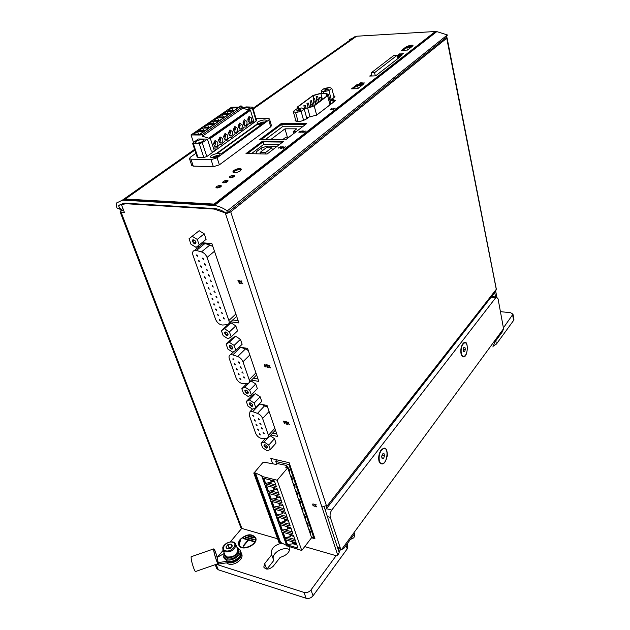 <?xml version="1.0" encoding="UTF-8"?>
<svg xmlns="http://www.w3.org/2000/svg" width="630" height="630" viewBox="0 0 630 630"><rect width="100%" height="100%" fill="white"/><g stroke="black" fill="none" stroke-linecap="round" stroke-linejoin="round"><path stroke-width="0.94" d="M241.487 282.311L242.936 283.941L241.408 282.665L240.652 283.681L241.085 282.272L239.699 280.72L241.172 281.957L241.912 280.964L241.487 282.311M267.057 364.809L267.616 367.455L266.01 364.628L267.057 364.809M285.996 421.667L286.508 424.132L284.973 421.454L285.996 421.667M313.228 503.929L313.047 504.732L314 506.103L312.598 504.953L313.228 503.929M199.198 244.975L206.12 239.353L204.222 233.817L199.159 230.722L189.047 238.731L192.174 236.289L197.269 239.416L199.198 244.975L196.048 247.369L190.992 244.251L189.047 238.731M235.841 350.359L242.125 344.279L240.432 339.334L235.581 336.247L232.47 338.113L226.139 344.13L229.249 342.279L234.116 345.398L235.841 350.359L232.706 352.17L227.871 349.067L226.139 344.13M255.78 407.689L261.726 401.397L260.135 396.758L255.41 393.687L252.315 395.262L246.322 401.491L249.417 399.932L254.166 403.035L255.78 407.689L252.661 409.209L247.952 406.122L246.322 401.491M311.566 537.76L314.929 538.705L289.139 462.711L270.821 458.427L272.632 463.617M120.865 209.53L121.173 210.341L120.094 211.814L124.449 212.538L121.401 204.514L126.221 203.734L214.294 209.073L225.28 212.948L337.625 554.809L337.436 555.731L336.459 555.786L304.731 546.62M277.594 538.776L241.731 528.405L230.336 541.863M270.837 434.983L277.602 436.456L267.033 405.46L259.324 403.94M251.409 380.079L258.843 381.426L247.582 348.398L239.235 347.075M232.572 352.083L232.738 352.564M230.651 321.788L238.912 322.962L211.853 243.582L201.954 242.731M195.906 247.283L196.465 248.882M274.507 438.653L268.782 445.071L270.325 449.505L276.027 443.079L274.507 438.653L270.136 435.763M255.741 383.969L249.7 390.19L251.339 394.916L257.355 388.671L255.741 383.969L250.992 380.89L250.212 381.3M231.171 336.916L237.534 330.892L235.809 325.875L230.934 322.788L227.816 324.726L221.406 330.687L224.516 328.758L229.422 331.884L231.171 336.916L228.036 338.806L223.17 335.695L221.406 330.687M315.646 505.583L316.914 506.992L315.551 505.819L314.795 506.441L315.268 505.488L314.055 504.142L315.37 505.276L316.118 504.677L315.646 505.583M288.312 423.297L289.642 424.785L288.225 423.573L287.461 424.329L287.926 423.218L286.65 421.801L288.028 422.974L288.768 422.234L288.312 423.297M269.435 366.455L270.813 367.999L269.349 366.762L268.585 367.621L269.041 366.392L267.718 364.92L269.136 366.117L269.884 365.282L269.435 366.455M265.844 365.368L266.002 367.109L264.647 366.188L264.285 365.109L264.49 364.447L265.844 365.368M284.287 421.312L284.807 423.777L283.272 421.108L284.287 421.312M239.014 280.641L239.652 283.571L237.943 280.523L239.014 280.641M241.558 169.698C240.282 168.887 238.14 169.108 235.124 170.36L233.029 172.203M241.589 169.58C240.203 168.848 238.045 169.1 235.124 170.36M233.769 175.912L234.557 176.077L229.548 177.629M227.981 181.117L227.202 180.928L222.941 182.676M227.989 181.101L227.202 180.928M220.539 186.031L221.319 186.204L220.539 186.031L216.232 187.811M335.247 100.587L331.868 100.233L331.719 99.666L334.947 96.445L333.68 95.634M334.955 96.729L333.829 96.201M295.659 120.11L295.218 120.928M306.479 117.243L308.716 117.227M303.621 120.417L301.132 111.368L304.235 109.037L306.786 118.353L304.621 119.999M297.612 121.606L295.832 120.739L293.241 111.447L295.612 112.573L301.132 111.368M331.278 99.658L328.923 90.555L331.813 88.381L334.152 97.469L331.278 99.658L329.86 99.973M316.205 115.44L333.782 101.926L334.27 101.154L332.821 100.666L330.049 100.713M282.909 141.876L262.875 141.655L246.952 153.618M282.649 142.073L263.088 141.86L247.425 153.626M305.999 124.102L281.342 124.141L260.568 139.647M305.763 124.283L281.626 124.323L261.103 139.655M411.516 46.951L406.445 47.203L402.412 50.313M411.319 47.1L406.759 47.337L402.924 50.29M362.4 85.034L357.147 85.176L352.414 88.822M362.171 85.207L357.446 85.341L352.95 88.806M194.82 150.035L123.574 200.198L214.428 205.459C218.657 206.065 222.933 207.884 227.249 210.916L226.587 213.499L230.737 211.853L326.702 506.528L325.986 509.268L325.127 509.694L339.192 552.675L337.664 555.424M435.417 31.689L436.803 31.61L214.428 205.459M349.461 39.54L356.344 36.422M356.21 36.43L253.142 108.982M194.851 150.121L125.362 199.041L125.59 199.647L214.31 204.734L435.488 32.028L435.385 31.5L356.619 36.225L253.166 109.061M311.283 536.799L313.685 537.477L314.26 536.728M276.436 459.742L275.775 461.451L288.894 464.538L313.685 537.477M275.775 461.451L276.735 464.223M278.113 463.719L286.682 465.483L286.949 466.279C289.264 468.649 290.06 470.72 289.335 472.476M290.099 474.721C292.107 476.973 292.761 478.887 292.06 480.462M292.816 482.682C294.816 484.919 295.462 486.817 294.761 488.368M295.509 490.565C297.494 492.794 298.132 494.668 297.431 496.204M298.171 498.385C300.148 500.598 300.786 502.456 300.077 503.961M300.817 506.118C302.778 508.323 303.408 510.166 302.699 511.654M303.432 513.789C305.392 515.978 306.015 517.805 305.306 519.27M306.023 521.388C307.975 523.569 308.59 525.373 307.881 526.814M308.598 528.916C310.535 531.082 311.141 532.878 310.433 534.295L310.425 534.295M495.723 291.351L496.849 297.045M461.27 353.477C460.711 348.217 461.782 344.689 464.483 342.901C468.594 341.491 467.995 355.548 463.916 356.304C462.68 356.525 461.798 355.588 461.27 353.477M464.924 347.398L465.365 349.39L464.672 351.595L463.53 351.808L463.081 349.808L463.782 347.595L464.924 347.398M379.331 461.026C378.567 454.836 380.048 450.663 383.764 448.489C388.993 447.135 387.474 463.121 382.323 463.719C380.945 463.901 379.945 463.003 379.331 461.026M383.953 453.505L384.544 455.624L383.686 458.215L382.213 458.695L381.615 456.569L382.481 453.978L383.953 453.505M194.599 149.373L122.133 200.324L116.613 202.947L116.385 206.262L117.133 208.207L120.448 209.38M446.268 37.359L447.048 37.753L446.741 38.249L230.737 211.853M226.012 213.09L225.469 213.531L226.572 213.483M321.922 507.024L326.245 505.614L326.647 506.859M447.048 37.753L496.345 289.233L495.448 291.588L326.686 508.371M338.932 551.88L340.838 549.281M338.877 548.73L338.2 549.651M223.138 550.368L217.208 557.377C215.46 551.431 214.263 548.612 213.625 548.919L191.488 556.629M216.248 564.291L304.014 592.428C306.708 593.011 309.023 592.184 310.968 589.963L336.136 555.692M240.306 539.248C238.699 541.233 238.179 543.115 238.746 544.911C240.896 552.297 258.686 544.863 255.733 537.839C251.961 533.35 246.818 533.823 240.306 539.248M226.367 562.858L228.706 564.094C234.628 565.968 243.857 558.952 241.762 554.258L241.684 554.069M282.098 543.139C274.507 544.856 270.924 548.47 271.333 553.983L271.711 554.802L264.655 563.661L263.789 567.095C266.143 569.945 269.27 569.678 273.176 566.291L280.2 557.361C286.941 555.321 290.147 551.864 289.816 546.99M324.206 506.898L325.127 509.694M120.976 204.081L118.637 205.734L119.637 208.373L121.582 209.451L122.929 208.538M118.637 205.734L123.551 203.317L125.307 203.191L214.775 208.577C218.665 209.034 222.603 210.68 226.587 213.499L446.457 37.209L447.363 34.941L227.249 210.916M122.133 200.324L123.574 200.198M436.803 31.61L447.363 34.941M503.606 327.6L512.97 314.197L510.686 312.771L500.59 311.637M492.865 346.965L494.983 341.893L502.417 331.75L503.551 328.687L341.555 549.596L340.318 548.108L330.309 517.356C329.718 514.836 330.207 512.403 331.758 510.056L495.755 297.667L496.511 297.077L498.078 298.896L503.551 328.687M350.351 539.485L353.808 537.807L354.737 535.721L354.721 533.515L343.98 548.194L341.555 549.596M223.792 553.731L217.09 557.44L218.5 564.086L231.958 561.991C236.793 560.826 239.628 558.4 240.455 554.715M240.558 551.155L240.629 551.345C242.723 556.03 233.47 563.039 227.54 561.18L224.225 558.471L223.737 557.259M232.36 545.974L231.131 544.115L227.902 544.627L225.894 546.998L227.115 548.872L230.352 548.368L232.36 545.974M237.699 549.281L237.762 549.431C237.384 554.668 233.903 557.188 227.304 557.007L224.973 554.975L222.996 550.022M237.037 547.58L238.305 549.202C240.125 553.25 231.895 559.251 226.957 557.424L224.43 555.219L224.296 553.274M238.739 550.305L238.802 550.47C240.621 554.526 232.399 560.535 227.461 558.7L224.934 556.487L224.493 555.384M236.904 547.242L240.085 549.935C242.235 554.731 232.494 561.85 226.65 559.668L223.658 557.062L224.162 552.935M217.933 562.684L227.54 561.18M461.05 353.769C460.459 350.304 460.947 347.106 462.514 344.193C469.476 334.727 468.31 361.998 462.01 356.037L461.05 353.769M379.047 461.396C378.244 457.821 378.78 454.262 380.638 450.726C384.796 446.134 387.041 447.662 387.379 455.285C385.552 463.326 382.93 465.767 379.512 462.601L379.047 461.396M494.133 345.508L496.424 344.035L513.639 320.386L513.946 319.315L512.97 314.197M215.184 564.661L216.704 568.386L218.319 569.811L306.109 598.272C308.794 598.854 311.102 598.027 313.031 595.807L347.217 548.872L347.807 546.068M289.729 549.864C284.209 545.848 271.688 552.738 273.255 558.991M271.711 554.802L273.798 560.456L266.97 569.095M240.802 551.982L241.18 552.754C243.275 557.44 234.029 564.456 228.099 562.59M232.021 546.383L231.131 544.115M231.43 547.084L229.021 547.462L227.902 544.627M229.021 547.462L227.942 548.746M218.09 563.078L216.72 560.968C214.814 555.778 213.846 551.951 213.806 549.486C214.413 549.21 215.523 551.856 217.137 557.416M218.295 563.582C218.106 564.086 217.602 563.346 216.783 561.361C214.72 555.739 213.672 551.596 213.625 548.919M217.996 563.677L195.796 571.442C195.544 571.985 194.993 571.26 194.135 569.276C192.032 563.653 191.032 559.479 191.126 556.755M255.748 537.886C251.835 533.641 246.724 534.193 240.408 539.524L238.841 545.147M239.337 544.918L239.353 544.966C241.377 551.927 258.111 544.934 255.331 538.319L255.244 538.091M253.536 537.862L253.866 537.461L248.267 535.823L247.936 536.217L253.536 537.862M253.701 537.658L248.212 536.295M253.914 539.871L254.244 539.469L245.755 536.973L245.424 537.374L253.914 539.871M254.079 539.674L245.7 537.453M253.843 541.698L254.173 541.296L243.448 538.13L243.117 538.524L248.055 539.989L243.062 545.997L243.503 546.131L248.496 540.115L253.843 541.698M248.055 539.989L243.33 546.076M254.008 541.501L243.385 538.603M240.715 539.374L239.25 544.69C241.266 551.644 258.009 544.659 255.229 538.044L252.142 535.39C247.905 534.587 244.093 535.917 240.715 539.374M407.657 49.943L407.169 50.085M358.454 88.09L357.352 88.696M331.75 103.493L330.781 103.509M120.11 211.853L240.833 527.562L241.731 528.405M371.802 75.08L370.566 76.041M399.01 57.708L397.821 57.755M371.873 75.372L371.031 76.025M398.806 57.866L397.861 57.913M121.173 210.341L123.677 210.507M122.929 203.435L121.401 204.514M491.983 296.037L492.101 296.62M496.345 289.233L326.702 506.528M494.708 292.541L495.59 296.982M263.82 144.317L263.088 141.86M282.342 126.819L281.626 124.323M302.526 126.78L282.398 126.772L265.191 139.695M282.382 139.852L285.902 137.159L289.005 137.182M296.328 131.544L293.241 131.528L296.738 128.843L284.988 128.827L270.538 139.742M293.793 133.497L293.241 131.528M287.367 137.167L284.988 128.827M240.329 170.958L240.581 170.257C239.368 169.36 237.408 169.659 234.691 171.155L234.021 172.234L234.431 172.62M276.727 433.889L272.625 433.007M275.436 430.101L268.553 437.519M267.64 407.224L261.82 404.428M258.017 379.008L253.291 378.157M256.646 374.976L249.315 382.213M240.558 347.287L232.816 354.887L237.699 356.509C240.18 357.501 241.944 359.25 242.975 361.754L249.196 379.74C249.771 381.607 249.417 382.835 248.133 383.418L242.865 383.591C239.904 383.174 237.675 381.37 236.187 378.165L229.296 358.643C228.674 356.659 229.06 355.375 230.446 354.777L232.816 354.887M248.338 350.603L245.495 348.894L240.629 347.311M238.148 320.709L232.643 319.938M198.592 247.141L198.119 245.794M236.675 316.41L228.989 323.332M201.309 244.928L203.081 243.487L204.892 243.582L196.426 250.488L201.49 251.89C204.065 252.795 205.923 254.638 207.065 257.434L228.879 320.497C229.533 322.678 229.092 324.072 227.548 324.67L222.524 325.017C219.516 324.726 217.216 322.883 215.649 319.481L192.953 255.15C192.174 252.559 192.725 250.976 194.607 250.386L196.426 250.488M212.901 246.653L209.932 244.952L204.892 243.582M381.764 449.198L384.332 448.458M381.276 463.641L379.205 461.892M463.129 343.35L464.845 342.846M463.113 356.289L461.577 355.328M382.103 455.104L384.544 455.624M381.977 457.845L383.686 458.215M463.302 349.107L465.365 349.39M463.444 351.422L464.672 351.595M303.077 108.51L307.668 108.092L314.181 105.864L327.616 95.736L328.435 94.476L326.797 93.728L320.78 93.295L312.968 95.469L297.801 106.698L296.903 108.053L298.069 108.762M302.802 108.384L307.527 107.951L314.039 105.73L327.096 95.878L327.915 94.626L326.277 93.87L320.851 93.476L313.031 95.658L298.407 106.486L297.51 107.848L298.88 108.58M279.523 144.483L263.86 144.286L251.378 153.704M267.136 154.011L283.673 141.285L262.694 141.065L245.991 153.602L267.136 154.011L277.176 146.27L267.262 146.129L261.403 147.963L256.024 152.035L256.812 153.807M267.734 147.719L267.262 146.129M262.253 150.806L261.403 147.963M260.088 152.452L265.577 152.547L271.798 147.782L266.332 147.696L260.088 152.452L260.521 153.877M266.002 153.988L265.577 152.547M272.428 149.924L271.798 147.782M303.975 105.564L305.259 105.368L303.975 105.564M307.086 103.249L308.369 103.052L307.086 103.249M310.173 100.95L311.448 100.753L310.173 100.95M313.236 98.666L314.512 98.469L313.236 98.666M316.276 96.406L317.551 96.209L316.276 96.406M310.37 104.328L311.661 104.131L310.37 104.328M313.464 102.013L314.748 101.816L313.464 102.013M316.536 99.713L317.811 99.524L316.536 99.713M319.575 97.437L320.859 97.24L319.575 97.437M331.813 88.381L329.372 87.405L324.064 88.586L321.158 90.744L323.568 91.736L328.923 90.555M321.851 93.374L321.158 90.744M324.041 93.531L323.568 91.736M325.411 90.366L324.537 90.129C325.647 88.932 326.954 88.594 328.45 89.113L325.411 90.366M304.235 109.037L301.833 107.935L296.36 109.132L293.241 111.447M298.124 121.606L295.612 112.573M297.58 111.101L296.73 110.864C297.856 109.573 299.203 109.21 300.77 109.762L297.58 111.101M297.258 111.085L300.431 110.211M325.048 90.35L328.12 89.539M196.623 255.465L196.875 254.733L197.765 256.331L196.623 255.465M198.576 261.017L198.82 260.292L199.71 261.875L198.576 261.017M200.513 266.537L200.757 265.821L201.655 267.396L200.513 266.537M202.435 272.026L202.679 271.317L203.584 272.885L202.435 272.026M204.356 277.483L204.593 276.783L205.498 278.342L204.356 277.483M206.254 282.909L206.49 282.216L207.404 283.76L206.254 282.909M208.152 288.304L208.38 287.619L209.302 289.154L208.152 288.304M210.034 293.667L210.255 292.989L211.184 294.517L210.034 293.667M211.908 298.998L212.129 298.329L213.058 299.849L211.908 298.998M213.767 304.306L213.98 303.636L214.924 305.148L213.767 304.306M215.618 309.574L215.83 308.92L216.775 310.417L215.618 309.574M217.46 314.819L217.665 314.173L218.618 315.654L217.46 314.819M219.287 320.032L219.492 319.386L220.453 320.867L219.287 320.032M202.545 258.733L202.805 258.001L203.695 259.591L202.545 258.733M204.482 264.285L204.734 263.56L205.632 265.151L204.482 264.285M206.404 269.805L206.656 269.097L207.561 270.672L206.404 269.805M208.317 275.302L208.561 274.593L209.475 276.161L208.317 275.302M210.223 280.76L210.459 280.059L211.381 281.618L210.223 280.76M212.113 286.185L212.349 285.5L213.271 287.044L212.113 286.185M213.995 291.588L214.224 290.902L215.153 292.438L213.995 291.588M215.869 296.95L216.09 296.273L217.027 297.801L215.869 296.95M217.728 302.282L217.948 301.613L218.886 303.132L217.728 302.282M219.571 307.59L219.791 306.928L220.736 308.432L219.571 307.59M221.414 312.866L221.626 312.212L222.579 313.709L221.414 312.866M223.24 318.111L223.445 317.465L224.406 318.945L223.24 318.111M232.848 359.179L233.029 358.58L234.029 359.998L232.848 359.179M234.596 364.14L234.769 363.557L235.77 364.959L234.596 364.14M236.329 369.085L236.502 368.503L237.51 369.897L236.329 369.085M238.053 373.992L238.219 373.425L239.235 374.811L238.053 373.992M239.77 378.882L239.935 378.315L240.951 379.693L239.77 378.882M238.526 362.478L238.707 361.888L239.715 363.297L238.526 362.478M240.258 367.447L240.432 366.865L241.448 368.266L240.258 367.447M241.983 372.385L242.148 371.81L243.172 373.204L241.983 372.385M243.692 377.299L243.865 376.732L244.881 378.118L243.692 377.299M262.6 418.47L268.435 435.346L267.593 438.59L262.135 438.598C259.221 438.078 257.056 436.306 255.638 433.275L249.173 414.949L250.086 411.54L252.701 411.658L257.489 413.382C259.914 414.414 261.623 416.107 262.6 418.47L269.081 411.469M252.669 415.611L252.803 415.091L253.851 416.406L252.669 415.611M254.299 420.273L254.441 419.753L255.489 421.068L254.299 420.273M255.93 424.911L256.064 424.399L257.119 425.699L255.93 424.911M257.552 429.518L257.686 429.014L258.741 430.314L257.552 429.518M259.158 434.109L259.292 433.605L260.355 434.897L259.158 434.109M258.205 418.926L258.347 418.407L259.402 419.722L258.205 418.926M259.828 423.588L259.969 423.077L261.025 424.384L259.828 423.588M261.45 428.227L261.584 427.715L262.647 429.014L261.45 428.227M263.057 432.834L263.183 432.337L264.253 433.629L263.057 432.834M270.325 449.505L267.222 450.82L262.6 447.741L261.048 443.331L264.127 441.976L268.782 445.071M265.183 438.748L261.048 443.331M267.025 438.763L264.127 441.976M267.325 446.788L265.789 445.048C260.922 443.276 267.404 450.97 267.372 446.93L267.325 446.788M260.135 396.758L254.166 403.035M255.41 393.687L249.417 399.932M252.717 404.917L251.339 403.247C246.157 401.066 252.669 409.437 252.764 405.082L252.717 404.917M251.339 394.916L248.22 396.506L243.479 393.404L241.825 388.71L244.92 387.088L249.7 390.19M246.842 383.591L241.825 388.71M250.992 380.89L244.92 387.088M248.251 392.128L246.928 390.49C241.66 388.167 248.165 396.75 248.307 392.309L248.251 392.128M240.432 339.334L234.116 345.398M235.581 336.247L229.249 342.279M232.683 347.508L231.541 345.972C225.981 343.153 232.431 352.509 232.754 347.728L232.683 347.508M235.809 325.875L229.422 331.884M230.934 322.788L224.516 328.758M227.989 334.058L226.902 332.553C221.256 329.569 227.682 339.161 228.06 334.286L227.532 334.955C225.524 334.435 224.886 333.483 225.619 332.097L226.123 332.081M204.222 233.817L197.269 239.416M199.159 230.722L192.174 236.289M195.867 241.999L195.119 240.762C189.071 236.628 195.087 247.866 195.969 242.361L195.867 241.999M265.23 444.812L264.891 444.874C264.466 446.237 265.167 447.064 266.986 447.363L267.301 446.709M250.693 402.932L250.299 402.987C249.764 404.358 250.441 405.232 252.339 405.61L252.701 404.862M246.259 390.143L245.842 390.19C245.275 391.569 245.944 392.459 247.858 392.852L248.236 392.08M230.785 345.531L230.304 345.555C229.611 346.941 230.257 347.878 232.242 348.366L232.683 347.5M194.245 240.069L193.583 239.998C192.591 241.369 193.158 242.432 195.284 243.18L195.898 242.085M358.116 88.098L357.446 85.341M407.327 49.959L406.759 47.337M374.566 72.678L397.254 55.18L394.002 55.33L371.267 72.796L374.566 72.678L375.322 75.883M371.267 72.796L372.023 75.986M397.254 55.18L397.987 58.495M288.894 464.538L289.517 463.814M125.362 199.041L214.098 204.096L214.31 204.734M214.098 204.096L435.385 31.5M295.494 119.527L295.068 120.629C297.494 122.244 301.321 121.669 306.542 118.889L308.983 117.022L316.638 115.14L334.609 101.328L335.27 100.288L331.719 99.666M262.694 141.065L262.875 141.655M281.177 123.567L259.623 139.639L285.492 139.884L306.763 123.511L281.177 123.567L281.342 124.141M406.334 46.675L401.546 50.361L407.5 50.069L412.264 46.368L406.334 46.675L406.445 47.203M357.005 84.617L351.516 88.838L357.69 88.688L363.156 84.444L357.005 84.617L357.147 85.176M371.676 74.529L369.676 76.065L375.63 75.868L399.759 57.125L397.703 57.212M239.408 171.47L241.589 169.273C239.975 168.068 237.352 168.47 233.73 170.47L232.832 171.903C233.817 172.974 236.006 172.833 239.408 171.47M230.296 177.794C232.754 177.558 234.187 176.873 234.612 175.738C233.628 175.006 232.045 175.25 229.855 176.463L229.304 177.345L230.296 177.794M223.681 182.85C226.162 182.613 227.611 181.92 228.036 180.763C227.06 180.022 225.461 180.267 223.256 181.495L222.697 182.401L223.681 182.85M216.972 187.984C219.468 187.748 220.941 187.039 221.366 185.858C220.382 185.11 218.783 185.354 216.562 186.598L215.98 187.527L216.972 187.984M410.217 45.289L408.484 45.911L410.217 45.289M413.115 45.195L411.484 45.108L411.106 45.368L412.248 45.557L410.634 45.762L413.115 45.195M360.029 83.333L359.344 83.79L360.959 83.554L359.754 83.688L362.014 82.735L360.525 82.782L361.439 82.908L360.061 83.467M364.219 83.081L362.549 82.916L362.116 83.223L363.266 83.475L361.581 83.68L363.62 83.388L362.659 83.002L364.219 83.081M399.641 53.881L398.128 54.794L399.641 53.881M401.593 54.637L403.247 53.574L401.995 54.322L402.231 53.621L400.27 54.4L400.916 53.684L399.562 54.731L401.877 53.786L401.593 54.637M399.2 56.645L397.593 56.724L400.255 56.322L402.027 54.944L397.018 55.196M332.065 108.762L331.939 108.139L330.301 109.407L332.065 108.762M333.601 108.762L335.333 108.1L333.616 108.604L333.16 108.124L333.215 108.762L331.553 109.392L333.223 108.903L333.672 109.368L333.601 108.762M299.967 131.387L298.841 132.182L301.361 131.095L299.596 131.828M302.613 131.142L303.203 130.953L302.164 130.946L300.731 132.316L302.14 131.772L301.447 132.04L302.25 131.142L301.038 132.316M304.14 131.654L305.959 130.961L304.164 131.489L303.739 130.953L303.747 131.654L302.006 132.324L303.747 131.812L304.156 132.331L304.14 131.654M280.492 146.806L278.176 148.081L280.539 146.955M282.114 147.034L282.712 146.837L281.665 146.821L280.145 148.263L282.114 147.034M283.626 147.601L285.5 146.877L283.665 147.42L283.264 146.845L283.232 147.593L281.437 148.286L283.224 147.759L283.61 148.318L283.626 147.601M189.457 158.618L191.78 165.493L193.276 166.115L213.357 166.706L219.382 164.824L270.711 126.827L271.451 125.661M258.938 123.889L257.103 123.22C256.402 121.393 265.923 118.676 266.191 120.629C265.474 122.33 263.057 123.417 258.938 123.889M212.216 157.831L210.444 157.106C209.64 155.09 219.657 152.027 220.012 154.185C219.232 156.138 216.633 157.35 212.216 157.831M221.98 153.216L261.67 124.275L256.757 124.283L216.98 153.121L221.98 153.216M195.906 153.287L190.417 157.177L189.449 158.571L190.937 159.185L211.058 159.673L217.106 157.791L268.734 120.078L269.498 118.952L267.837 118.361L255.961 118.432M214.46 151.153L215.515 150.397L214.452 151.161L211.31 151.106L207.396 139.088L198.206 139.002L192.56 143.254L199.245 143.624L202.261 142.687L207.396 139.088M219.319 147.546L220.358 146.798M224.264 143.979L225.296 143.238M229.162 140.451L230.178 139.718M233.998 136.962L235.014 136.237M238.786 133.513L239.786 132.796M243.519 130.103L244.511 129.394M248.204 126.732L249.181 126.024M261.135 124.669L256.757 124.283M256.875 124.669L217.641 153.137M212.074 157.823L213.877 156.618M216.925 155.673L219.09 155.641M213.759 157.713L214.688 156.728L213.389 156.996L214.121 156.46L216.641 155.681L217.555 155.704L216.342 156.216L217.673 156.492M216.633 156.941L215.602 156.752L214.877 157.492M258.733 123.882L260.174 122.984M263.498 122.031L265.167 122.023M260.355 123.763L261.119 122.96L259.836 123.252L260.489 122.779L262.868 122.047L263.765 122.047L262.678 122.488L263.915 122.708M262.93 123.102L262.017 122.96L261.434 123.551M216.57 156.925L216.342 156.216M215.602 156.752L215.421 156.193M214.917 157.437L214.688 156.728M262.852 123.086L262.678 122.488M261.938 123.031L261.781 122.488M261.3 123.582L261.119 122.96M283.681 147.05L283.264 146.845M283.319 147.042L283.232 147.593M283.256 148.31L283.224 147.759M282.461 147.034L281.665 146.821M281.72 147.018L280.46 148.27M279.618 147.42L279.2 147.601M278.68 147.837L278.255 148.176M280.082 147.648L279.602 147.381M278.72 147.806L279.649 147.664L278.72 147.806M304.164 131.15L303.739 130.953M303.794 131.15L303.747 131.654M303.794 132.331L303.747 131.812M299.368 132.143L298.927 132.268M300.006 131.347L300.919 131.213L300.006 131.347M301.337 131.205L300.833 131.15M333.593 108.313L333.16 108.124M333.207 108.321L333.215 108.762M333.294 109.376L333.223 108.903M331.986 108.336L331.349 108.596M330.6 109.407L331.12 108.777M331.159 109.021L331.711 108.769L331.191 109.163M401.782 55.141L397.286 55.346L401.318 55.164L399.995 56.401M399.286 56.621L401.318 55.164M397.554 56.542L399.255 56.464M398.869 56.164L399.932 55.834L397.987 55.857L398.869 56.164M401.995 54.322L402.948 53.589M399.853 54.715L400.916 53.684M401.696 54.629L401.877 53.786M398.42 54.779L399.302 53.896M364.361 82.947L363.967 82.876M316.614 506.748L315.551 505.819M315.268 506.394L314.795 506.441M314.905 506.299L315.268 505.488M315.378 505.347L314.362 504.22M315.748 504.583L315.37 505.276M314.126 505.961L312.708 504.811L312.945 503.858M313.063 505.071L313.779 505.669M312.968 505.339L313.701 505.795L312.968 505.339M289.351 424.565L288.225 423.573M287.941 424.273L287.461 424.329M287.579 424.195L287.926 423.218M288.052 423.084L286.949 421.864M288.414 422.163L288.028 422.974M286.563 423.99L286.154 424.061M286.272 423.927L285.421 421.88M285.548 421.746L285.091 421.809M270.514 367.794L269.349 366.762M269.065 367.55L268.585 367.621M268.711 367.487L269.041 366.392M269.168 366.258L268.002 364.967M269.53 365.227L269.136 366.117M267.663 367.314L267.254 367.392M267.38 367.266L266.474 365.069M266.6 364.935L266.136 365.006M266.199 366.943L264.773 366.054L264.427 364.479M265.482 365.305L265.734 366.739L264.647 365.164L265.608 365.18L265.852 366.621M264.884 364.683L265.608 365.18M284.862 423.636L284.445 423.706M284.571 423.573L283.72 421.525M283.839 421.391L283.39 421.462M242.629 283.768L241.408 282.665M241.125 283.602L240.652 283.681M240.786 283.563L241.085 282.272M241.219 282.145L239.967 280.752M241.573 280.925L241.172 281.957M239.691 283.437L239.282 283.531M239.416 283.405L238.431 280.98M238.565 280.854L238.085 280.941M287.288 467.696L286.76 466.153L285.76 467.326L287.737 467.799L277.161 480.217L262.009 476.461L262.041 475.965L255.496 472.988L253.898 473.114L262.631 462.798L264.293 462.231L275.845 464.373L278.302 463.507M310.165 533.531L309.369 531.184M307.613 526.034L306.802 523.664M305.03 518.466L304.211 516.072M302.424 510.828L301.597 508.418M299.793 503.126L298.959 500.685M297.139 495.345L296.297 492.88M294.462 487.486L293.611 485.005M291.753 479.564L290.895 477.06M287.737 467.799L311.598 537.713L301.754 550.478L286.863 545.824M286.618 545.454L280.563 542.359L279.877 542.745L278.909 542.139M286.76 466.153L285.886 465.948L286.351 465.405M276.349 486.596L274.365 480.958L263.308 478.209L265.309 483.808L276.349 486.596M279.177 494.621L276.972 488.352L265.939 485.557L268.167 491.786L279.177 494.621M281.972 502.575L279.783 496.361L268.782 493.518L270.995 499.684L281.972 502.575M284.744 510.442L282.579 504.291L271.609 501.401L273.79 507.512L284.744 510.442M287.485 518.246L285.343 512.151L274.397 509.205L276.57 515.269L287.485 518.246M290.202 525.963L288.075 519.931L277.168 516.947L279.318 522.947L290.202 525.963M292.895 533.618L290.792 527.641L279.909 524.609L282.035 530.554L292.895 533.618M295.565 541.202L293.478 535.279L282.626 532.2L284.736 538.091L295.565 541.202M263.852 478.343L265.639 483.344L271.231 482.194L271.727 481.202L271.38 480.217M271.727 481.202L274.712 481.942M266.482 485.691L268.49 491.313L274.058 490.187L274.554 489.195L273.995 487.596M274.554 489.195L277.531 489.951M269.325 493.652L271.309 499.212L276.861 498.102L277.35 497.109L276.814 495.597M277.35 497.109L280.318 497.881M272.144 501.543L274.113 507.04L279.641 505.945L280.13 504.953L279.618 503.512M280.13 504.953L283.083 505.74M274.94 509.355L276.885 514.789L282.39 513.718L282.87 512.726L282.39 511.355M282.87 512.726L285.823 513.521M277.704 517.088L279.625 522.475L285.114 521.412L285.595 520.419L285.138 519.128M285.595 520.419L288.532 521.231M280.445 524.759L282.35 530.082L287.815 529.035L288.288 528.042L287.855 526.822M288.288 528.042L291.225 528.869M283.161 532.358L285.043 537.618L290.485 536.595L290.958 535.602L290.548 534.445M290.958 535.602L293.887 536.429M271.231 482.194L270.451 479.989M274.058 490.187L273.066 487.36M276.861 498.102L275.893 495.353M279.641 505.945L278.688 503.268M282.39 513.718L281.468 511.111M285.114 521.412L284.217 518.876M287.815 529.035L286.941 526.57M290.485 536.595L289.635 534.193M265.639 483.344L265.309 483.808M268.49 491.313L268.167 491.786M271.309 499.212L270.995 499.684M274.113 507.04L273.79 507.512M276.885 514.789L276.57 515.269M279.625 522.475L279.318 522.947M282.35 530.082L282.035 530.554M285.043 537.618L284.736 538.091M289.02 471.563L288.162 469.027M301.754 550.478L277.161 480.217M297.982 548.076L296.139 542.847L285.319 539.729L287.185 544.926L297.982 548.076M285.855 539.878L287.493 544.477L293.037 543.8L293.604 543.084L293.218 542.005M293.604 543.084L296.517 543.926M296.864 544.911L293.037 543.8L292.312 541.737M287.493 544.477L287.185 544.926M280.563 542.359L255.496 472.988M279.877 542.745L254.772 473.366M287.304 537.295L294.958 539.485M284.618 529.751L292.296 531.909M281.909 522.136L289.603 524.27M279.169 514.45L286.886 516.553M276.405 506.693L284.146 508.756M273.617 498.865L281.382 500.897M270.805 490.959L278.586 492.959M267.963 482.974L275.767 484.942M310.346 534.059L310.7 533.61M307.802 526.593L308.141 526.152M305.227 519.049L305.558 518.632M302.628 511.442L302.951 511.04M193.465 142.286L191.024 134.954L231.556 107.21L239.038 107.108M240.518 106.116L241.148 105.895L242.251 106.864L242.668 108.234L248.921 109.998M191.024 134.954L200.316 135.009L200.742 133.804L201.891 134.82L202.356 136.23L209.302 138.332L209.16 137.891L249.315 109.714L250.472 110.289L254.15 122.551L251.37 123.078M209.16 137.891L210.349 138.505L214.452 151.161M203.687 131.505L197.363 131.576L193.694 134.088L200.08 134.206M237.998 107.824L231.769 107.99L233.1 110.376M208.75 128.008L202.443 128.095L198.812 130.583L204.868 130.686M197.363 131.576L198.899 134.237M213.767 124.551L207.467 124.645L203.876 127.11L209.924 127.197M202.443 128.095L203.947 130.717M218.72 121.133L212.436 121.243L208.884 123.677L214.924 123.748M207.467 124.645L208.939 127.228M223.618 117.747L217.35 117.873L213.838 120.283L219.862 120.338M212.436 121.243L213.877 123.779M228.462 114.4L222.209 114.542L218.736 116.92L224.752 116.967M217.35 117.873L218.768 120.377M233.257 111.093L227.02 111.242L223.579 113.597L229.588 113.628M222.209 114.542L223.595 117.007M231.769 107.99L228.375 110.313L234.368 110.329M227.02 111.242L228.375 113.676M217.681 142.207L215.082 140.514C212.924 143.797 213.373 145.837 216.421 146.64C217.728 145.743 218.145 144.262 217.681 142.207M222.681 138.639L220.114 136.946C217.98 140.206 218.421 142.238 221.437 143.041C222.729 142.152 223.138 140.687 222.681 138.639M227.627 135.111L225.083 133.418C222.981 136.663 223.422 138.679 226.398 139.482C227.666 138.608 228.076 137.151 227.627 135.111M232.517 131.623L230.005 129.93C227.926 133.15 228.359 135.166 231.297 135.97C232.557 135.096 232.966 133.647 232.517 131.623M237.352 128.173L234.864 126.48C232.809 129.678 233.242 131.686 236.148 132.489C237.392 131.623 237.793 130.189 237.352 128.173M242.133 124.764L239.676 123.07C237.644 126.252 238.069 128.244 240.943 129.048C242.172 128.197 242.566 126.764 242.133 124.764M246.865 121.393L244.432 119.692C242.424 122.858 242.849 124.835 245.692 125.646C246.897 124.803 247.291 123.386 246.865 121.393M251.543 118.054L249.133 116.361C247.157 119.495 247.566 121.472 250.386 122.283C251.575 121.44 251.961 120.039 251.543 118.054M215.515 150.397L214.72 147.94L216.704 148.011L218.578 145.514L220.043 144.467L221.721 144.404L225.012 140.899L226.682 140.844L228.501 138.395L229.926 137.371L231.58 137.316L234.793 133.875L236.431 133.836L238.203 131.434L239.597 130.426L241.219 130.386L244.353 127.016L245.96 126.984L247.692 124.622L249.063 123.638L250.653 123.606L252.787 120.96L253.417 123.078M248.874 109.982L252.189 107.659L256.166 120.991L254.126 122.464M253.276 123.078L215.484 150.31M214.302 151.161L206.821 156.555L203.821 157.484L197.914 157.35L197.159 157.043L192.567 143.278M256.166 120.991L256.56 120.424L252.583 107.108L245.976 106.919L242.644 108.139M242.668 108.234L202.356 136.23M196.82 143.207L195.331 142.632C194.654 140.97 203.332 138.309 203.616 140.088C202.907 141.726 200.647 142.766 196.82 143.207M252.189 107.659L252.583 107.108M243.66 108.51C246.771 107.313 248.763 107.124 249.645 107.951L247.755 109.667M249.409 117.778L247.803 118.92M248.763 121.944L249.614 118.456L247.818 119.739M247.795 119.062L249.614 118.456M244.723 121.11L243.078 122.283M244.054 125.315L244.936 121.795L243.093 123.102M243.07 122.425L244.936 121.795M239.991 124.48L238.305 125.677M239.298 128.725L240.195 125.165L238.321 126.496M238.298 125.819L240.195 125.165M235.203 127.882L233.478 129.103M234.486 132.166L235.415 128.575L233.502 129.938M233.478 129.252L235.415 128.575M230.359 131.331L228.603 132.576M229.619 135.655L230.572 132.016L228.619 133.41M228.595 132.725L230.572 132.016M225.461 134.812L223.666 136.088M224.697 139.175L225.682 135.505L223.681 136.923M223.658 136.23L225.682 135.505M220.508 138.332L218.673 139.639M219.72 142.734L220.728 139.025L218.697 140.482M218.665 139.781L220.728 139.025M215.499 141.892L213.625 143.223M214.688 146.341L215.728 142.593L213.649 144.073M213.617 143.372L215.728 142.593M121.149 212.318L241.896 528.46M446.741 38.249L496.243 289.146M117.133 208.207L119.637 208.373M491.093 297.187L495.755 297.667M326.537 508.709L331.758 510.056M327.38 516.584L330.309 517.356M337.428 547.289L340.318 548.108M225.516 550.77C219.65 548.982 226.942 540.438 232.706 542.249C238.612 543.934 231.368 552.612 225.516 550.77M225.272 551.896L222.941 549.872C223.075 547.533 221.453 547.438 226.343 543.312C233.667 540.115 235.045 543.028 235.77 544.32C235.384 549.541 231.887 552.061 225.272 551.896M235.667 544.084L237.762 549.431M231.651 561.235L231.958 561.991M264.655 563.661L266.687 569.071M512.663 315.268L513.639 320.386M495.771 340.822L496.424 344.035M346.075 545.328L347.217 548.872M310.968 589.963L313.031 595.807M304.014 592.428L306.109 598.272M216.098 564.338L218.319 569.811M126.851 203.285L126.221 203.734M214.901 208.593L214.294 209.073M339.192 552.675L337.625 554.809M333.254 102.336L332.821 100.666M316.662 115.093L314.181 105.864M310.094 117.015L307.668 108.092M329.986 104.848L327.616 95.736M326.852 96.067L326.277 93.87M322.41 99.414L320.851 93.476M313.779 98.43L313.031 95.658M298.974 108.565L298.407 106.486M235.864 314.023L228.879 320.497M214.468 251.26L207.065 257.434M209.932 244.952L201.49 251.89M255.93 372.889L249.196 379.74M249.827 354.981L242.975 361.754M245.495 348.894L237.699 356.509M274.814 428.274L268.435 435.346M259.883 404.05L252.701 411.658M264.868 405.507L257.489 413.382M333.317 99.634L333.467 100.201M219.382 164.824L217.106 157.791M213.357 166.706L211.058 159.673M193.276 166.115L190.937 159.185M270.711 126.827L268.734 120.078M279.019 542.454L253.898 473.114M286.981 546.163L262.009 476.461M250.472 110.289L210.349 138.505M249.803 109.714L209.656 137.899M202.261 142.687L206.821 156.555M240.825 105.903L200.411 133.804M241.148 105.895L200.742 133.804M242.251 106.864L201.891 134.82M193.315 143.546L197.914 157.35M199.245 143.624L203.821 157.484M491.573 296.565L496.511 297.077M337.798 548.423L341.113 549.36M238.305 549.202L238.802 550.47M240.085 549.935L240.629 551.345M347.114 543.91L347.839 546.171M241.18 552.754L241.762 554.258M354.879 36.69L252.953 108.344M124.653 203.207L123.763 203.836M240.715 170.683L240.581 170.257M383.764 448.489L383.284 448.387M379.276 462.042L379.512 462.601M464.483 342.901L464.034 342.838M461.719 355.517L462.01 356.037M330.939 104.115L328.435 94.476M297.155 108.959L296.911 108.092M305.999 108.092L305.259 105.368M304.534 108.226L303.857 105.745M309.598 107.604L308.369 103.052M308.172 107.872L306.967 103.422M312.968 106.391L311.448 100.753M310.858 104.107L310.055 101.123M316.047 104.21L314.512 98.469M313.913 101.8L313.118 98.839M319.071 101.934L317.551 96.209M316.945 99.516L316.166 96.571M312.354 106.683L311.661 104.131M310.984 107.21L310.259 104.509M315.504 104.619L314.748 101.816M314.252 105.564L313.346 102.186M318.559 102.32L317.811 99.524M317.315 103.257L316.418 99.886M321.591 100.028L320.859 97.24M320.355 100.965L319.465 97.611M297.124 111.069L296.73 110.864M203.081 243.487L194.607 250.386M233.785 351.548L230.446 354.777M252.433 409.059L250.086 411.54M232.643 347.981L232.242 348.366M227.95 334.561L227.532 334.955M195.828 242.739L195.284 243.18M271.459 125.693L269.498 118.952M218.854 155.815L217.161 155.823M213.727 156.886L212.326 157.831M264.931 122.173L263.301 122.181M260.119 123.157L258.993 123.889M278.885 542.32L253.756 472.996M286.823 546.029L261.852 476.335M215.098 146.617L216.421 146.64M220.146 143.026L221.437 143.041M225.13 139.474L226.398 139.482M230.06 135.954L231.297 135.97M234.935 132.481L236.148 132.489M239.762 129.048L240.943 129.048M244.527 125.646L245.692 125.646M249.244 122.283L250.386 122.283M240.77 105.911L200.356 133.804"/></g></svg>
